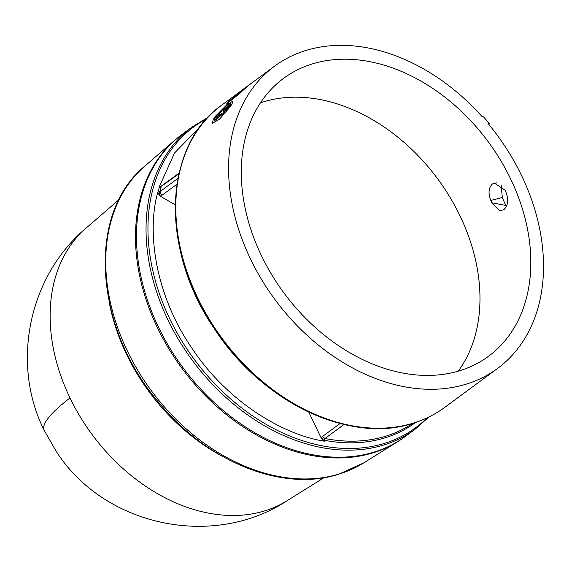 <?xml version="1.0" encoding="UTF-8"?>
<svg xmlns="http://www.w3.org/2000/svg" width="572" height="572" viewBox="0 0 572 572"><rect width="100%" height="100%" fill="white"/><g stroke="black" fill="none" stroke-linecap="round" stroke-linejoin="round"><path stroke-width="0.86" d="M69.991 397.955A169.634 124.846 -126.4 0 1 86.115 228.085L86.115 228.085C28.764 276.047 10.639 363.477 44.144 430.251A169.87 28.621 -25.7 0 1 69.991 397.955A169.634 124.846 -126.4 0 0 287.158 500.686L323.995 477.684M308.801 412.126L321.307 438.252L322.958 440.354L324.56 440.311L324.967 438.524A181.746 133.755 53.6 0 0 385.864 436.171A181.746 133.755 53.6 0 0 412.669 423.402M404.919 436.751A187.802 138.217 -126.4 0 1 397.919 441.541A187.802 138.217 -126.4 0 1 157.486 327.806A187.802 138.217 -126.4 0 1 175.339 139.74A187.802 138.217 -126.4 0 1 181.982 134.463M414.972 429.336L405.405 436.393A187.802 138.217 -126.4 0 1 374.217 452.052A187.802 138.217 -126.4 0 1 169.598 347.676A187.802 138.217 -126.4 0 1 182.468 134.105L192.035 127.048A187.802 138.217 -126.4 0 0 179.165 340.626A187.802 138.217 -126.4 0 0 383.783 444.995A187.802 138.217 -126.4 0 0 414.972 429.336L428.864 417.024M415.565 422.479A182.632 134.413 -126.4 0 1 385.078 437.823A182.632 134.413 -126.4 0 1 324.56 440.311L324.51 441.198C283.397 434.999 227.098 401.859 191.405 347.426C154.697 293.622 146.682 230.623 157.872 192.092L158.029 192.099A182.632 134.413 -126.4 0 1 159.302 187.28L160.375 187.187L161.311 186.057L159.602 186.501L159.052 187.273L174.531 153.01L199.871 126.998M274.581 66.166A187.802 138.217 -126.4 0 1 305.777 50.508A187.802 138.217 -126.4 0 1 482.146 116.652L483.576 116.902A189.017 139.11 -126.4 0 1 489.468 123.795L488.152 123.609A187.802 138.217 -126.4 0 1 497.518 368.461A187.802 138.217 -126.4 0 1 466.33 384.119A187.802 138.217 -126.4 0 1 261.711 279.744A187.802 138.217 -126.4 0 1 274.581 66.166L252.416 82.518A187.802 138.217 53.6 0 0 251.751 83.011L241.749 90.469M240.49 92.735A187.866 138.26 -126.4 0 1 246.575 87.08L246.618 87.13A187.802 138.217 53.6 0 0 240.533 92.786L226.398 104.104L240.533 92.786M240.962 91.706L234.935 95.753L241.641 91.177L229.944 100.4A187.866 138.26 53.6 0 0 226.398 104.104M233.069 100.987L226.419 105.191L215.737 115.944L221.679 111.561L215.029 116.874L213.613 118.94L219.798 114.379L213.156 119.72L212.491 123.202L219.462 119.205L229.329 107.793L223.387 112.176L223.831 111.404L230.058 106.885L231.474 104.812L225.246 109.331L225.969 108.394L231.91 104.018L233.069 100.987L231.953 104.054L225.289 109.374M230.058 106.885L223.438 112.212M229.329 107.793L219.498 119.248L212.491 123.202M219.684 114.536L213.613 118.94M221.6 111.69L215.737 115.944M501.186 184.949L502.302 197.519L506.277 206.735M492.442 183.962C488.559 187.738 488.016 193.229 490.805 200.422A171.957 126.555 -126.4 0 1 491.856 202.795L499.606 210.696L503.832 209.738C508 205.756 508.758 200.057 506.113 192.642A172.408 126.884 53.6 0 0 504.997 190.111L494.322 183.076L492.442 183.962L496.482 182.89M312.248 63.957A172.658 127.07 -126.4 0 1 501.201 161.318A172.658 127.07 -126.4 0 1 486.572 357.679A172.658 127.07 -126.4 0 1 459.859 370.67A172.658 127.07 -126.4 0 1 272.587 276.104A172.658 127.07 -126.4 0 1 281.653 79.815A172.658 127.07 -126.4 0 1 312.248 63.957M458.294 371.135A171.071 125.904 53.6 0 0 439.089 180.781A171.071 125.904 53.6 0 0 263.413 101.887A171.071 125.904 53.6 0 0 260.432 102.853M159.602 186.501L159.052 187.273M160.375 187.187L161.197 186.829A181.746 133.755 53.6 0 0 159.91 191.67L158.029 192.099L157.858 192.971L157.872 192.092M157.858 192.971L160.16 196.139L175.325 204.876M322.958 440.354L324.51 441.198M178.014 178.321L159.91 191.67L161.754 195.431L160.16 196.139L159.116 192.02M324.503 439.439L321.307 438.252L322.501 436.472L340.068 423.516M230.015 106.842L231.431 104.769M246.575 87.08L239.911 91.77L251.751 83.011M251.716 82.961A187.866 138.26 -126.4 0 1 252.381 82.468A187.866 138.26 -126.4 0 1 255.241 80.43M241.563 90.447A187.866 138.26 53.6 0 0 241.377 90.583A187.866 138.26 53.6 0 0 234.935 95.753M505.698 205.441L491.856 202.795M490.805 200.422L502.302 197.519M488.745 124.331L489.468 123.795M219.076 116.481L221.614 113.041L220.706 115.279L225.332 111.869L214.636 120.649L214.457 119.891L219.119 116.524L214.5 119.934L214.557 120.528M223.03 110.968L224.481 108.566L219.855 111.976C226.777 105.041 230.402 102.367 230.738 103.954L226.112 107.364L223.03 110.968M230.716 103.346L230.738 103.954M221.614 113.041L219.119 116.524M220.706 115.279L225.175 112.055M224.481 108.566L223.073 111.011M219.898 112.019C226.855 105.062 230.48 102.388 230.781 103.997M127.363 350.986A184.692 135.929 -126.4 0 1 144.916 166.037C86.25 213.599 94.044 327.592 158.987 402.709C207.286 462.004 282.768 492.513 338.917 474.167L363.806 462.834A184.692 135.929 -126.4 0 1 339.539 473.881A184.692 135.929 -126.4 0 1 127.363 350.986M427.134 417.853A186.915 137.566 -126.4 0 1 384.57 443.35A186.915 137.566 -126.4 0 1 175.804 330.58A186.915 137.566 -126.4 0 1 206.599 118.826M221.793 105.105C163.385 145.588 159.996 248.963 213.528 327.491C260.775 401.608 349.571 444.544 413.141 423.259C424.689 419.684 435.221 414.393 444.73 407.393A187.802 138.217 -126.4 0 1 413.542 423.051A187.802 138.217 -126.4 0 1 208.923 318.683A187.802 138.217 -126.4 0 1 221.793 105.105L238.588 92.714M222.916 456.613A175.482 129.15 -126.4 0 1 126.591 354.404A175.482 129.15 -126.4 0 1 109.245 302.474M382.003 428.163A186.915 137.566 -126.4 0 1 221.378 338.76A186.915 137.566 -126.4 0 1 183.412 158.894M161.311 186.057L179.093 173.13M162.348 185.6L178.964 173.724M177.02 184.177L161.754 195.431M344.001 424.488L324.967 438.524L322.501 436.472M496.625 182.904L492.871 183.855M363.806 462.834L397.919 441.541M444.73 407.393L497.518 368.461M287.158 500.686C213.07 549.485 103.904 526.154 56.242 451.372L44.144 430.251M86.115 228.085L118.969 199.678M144.916 166.037L175.339 139.74M207.901 117.417L192.035 127.048M241.377 90.583L252.381 82.468"/></g></svg>
